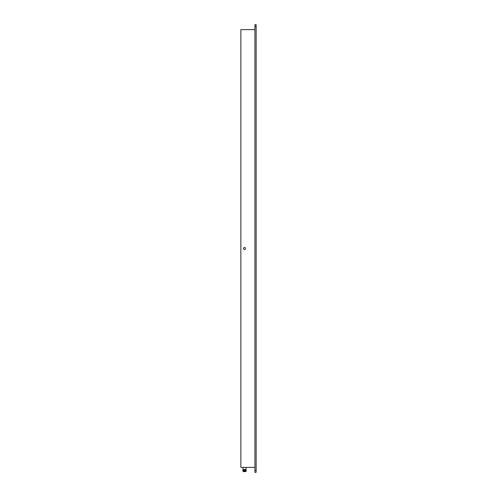 <?xml version="1.0" encoding="UTF-8"?>
<svg xmlns="http://www.w3.org/2000/svg" width="497" height="497" viewBox="0 0 497 497"><rect width="100%" height="100%" fill="white"/><g stroke="black" fill="none" stroke-linecap="round" stroke-linejoin="round"><path stroke-width="0.75" d="M254.924 26.558L254.924 24.85A0.733 0.733 0 0 1 256.148 24.85A0.733 0.733 0 0 0 254.924 24.85A0.733 0.733 0 0 1 256.148 24.85L256.148 472.15A0.733 0.733 0 0 1 254.924 472.15L254.924 26.558L256.148 26.558M254.924 29.621L240.852 29.621L240.852 467.379L254.924 467.379M244.524 249.519A1.019 1.019 0 0 1 243.505 248.5A1.019 1.019 0 0 1 244.524 247.481A1.019 1.019 0 0 1 245.543 248.5A1.019 1.019 0 0 1 244.524 249.519M242.909 467.379L243.052 469.423L245.99 469.423L246.133 467.379M243.424 471.504L245.953 471.318L243.089 471.318L244.524 471.622L243.542 471.622M243.089 471.318L242.778 470.566L246.263 470.566L246.35 471.001L242.71 471.001M244.524 471.622L245.499 471.622L244.524 471.622M245.99 469.708L245.723 470.237L243.182 470.237L243.052 469.708M254.924 470.442L256.148 470.442M242.778 470.566L243.182 470.237M246.35 471.001L245.953 471.318M246.263 470.566L245.866 470.237"/></g></svg>
